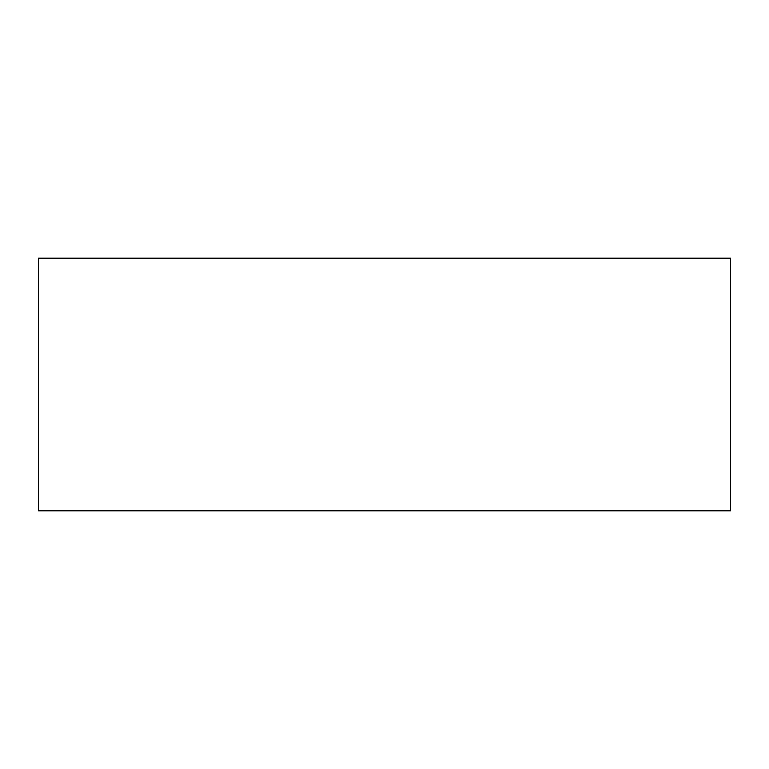 <?xml version="1.0" encoding="UTF-8"?>
<svg xmlns="http://www.w3.org/2000/svg" width="769" height="769" viewBox="0 0 769 769"><rect width="100%" height="100%" fill="white"/><g stroke="black" fill="none" stroke-linecap="round" stroke-linejoin="round"><path stroke-width="0.58" stroke-dasharray="3.85 2.88" d="M38.45 510.799L38.45 258.201L730.55 258.201L730.55 510.799L38.45 510.799"/><path stroke-width="1.15" d="M38.45 510.799L38.45 258.201L730.55 258.201L730.55 510.799L38.45 510.799"/></g></svg>
